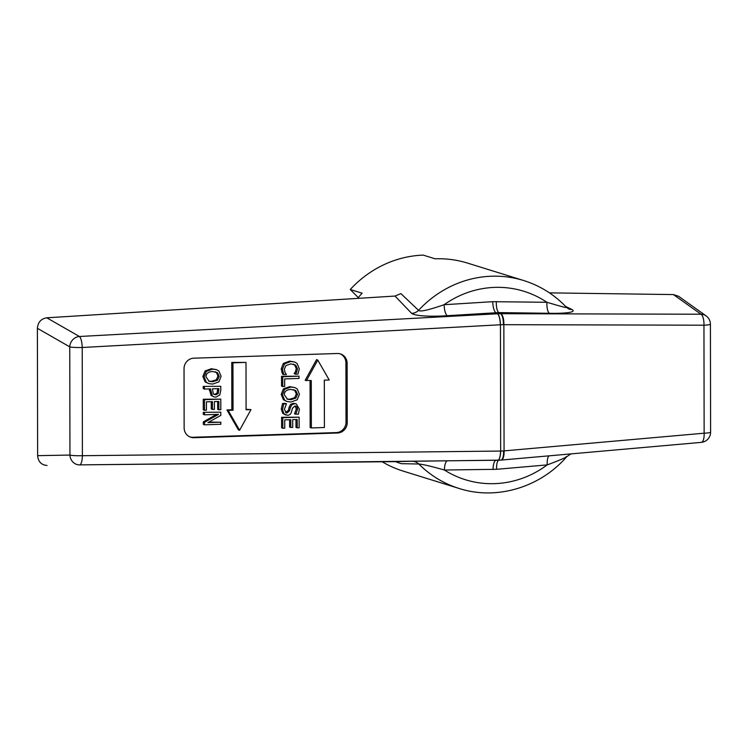 <?xml version="1.0" encoding="UTF-8"?>
<svg xmlns="http://www.w3.org/2000/svg" width="748" height="748" viewBox="0 0 748 748"><rect width="100%" height="100%" fill="white"/><g stroke="black" fill="none" stroke-linecap="round" stroke-linejoin="round"><path stroke-width="1.12" d="M568.087 308.597L568.293 308.7A10.21 9.06 116.1 0 0 568.302 308.718L566.376 307.232C554.371 294.609 540.15 285.708 523.712 280.537L467.547 263.1A108.871 102.672 107.2 0 0 435.084 258.799L423.2 255.105A108.871 102.672 -72.8 0 0 350.251 289.504L362.135 293.188A108.871 102.672 107.2 0 0 357.638 298.396M382.2 461.787A108.871 102.672 107.2 0 0 402.985 471.044L459.15 488.481A108.871 102.672 107.2 0 1 418.833 464.012A10.21 9.976 88.7 0 0 411.905 461.254L395.309 461.647L401.209 463.666L418.833 464.012C422.882 464.33 431.4 466.331 444.396 470.015A10.21 3.244 89.4 0 1 447.51 460.815L411.905 461.254M565.815 306.83C569.125 308.971 557.55 305.39 546.91 302.286L492.717 301.678L444.106 304.716C433.588 308.326 420.17 312.533 418.562 310.345L400.909 293.609L395.019 296.058L411.643 313.375C415.897 316.582 435.401 316.563 447.257 315.703L498.785 312.589L549.369 313.29C561.598 313.58 577.615 312.711 572.005 309.541L565.619 306.428M566.077 456.71C569.387 456.046 557.802 461.077 547.199 464.891A98.661 93.051 -72.8 0 1 444.396 470.015L496.616 469.305L547.199 464.891A10.21 3.17 85 0 1 549.2 455.822M568.302 308.718A10.21 9.06 116.1 0 0 572.005 309.541M447.257 315.703A10.21 3.198 -93.6 0 1 444.106 304.716A98.661 93.051 -72.8 0 1 546.91 302.286A10.21 3.272 -89.2 0 0 549.369 313.29M523.712 280.537A108.871 102.672 107.2 0 0 418.562 310.345A10.21 9.743 -45.7 0 1 411.643 313.375M37.4 328.316L69.76 346.866A10.21 9.35 119.8 0 1 79.4 336.497L46.797 317.806C41.065 318.741 37.933 322.248 37.4 328.316L37.624 455.654L69.947 455.065A10.21 1.066 -0.1 0 0 82.402 455.7L82.215 347.493L500.347 324.772A10.21 2.861 -93.1 0 0 497.532 313.777L79.4 336.497A10.21 2.861 86.9 0 1 82.215 347.493A10.21 1.066 179.9 0 1 69.76 346.866L69.947 455.065A10.21 9.565 89 0 0 79.625 464.882L497.859 460.244A35.1 27.657 22.5 0 0 498.159 460.244A35.1 27.657 22.5 0 0 500.767 460.104A10.21 3.553 85 0 0 500.842 460.104L447.51 460.815M501.31 460.057L701.213 442.377A10.21 3.675 -95.1 0 0 701.297 442.367A10.21 3.675 -95.1 0 0 704.139 433.195L503.572 450.922A35.1 21.786 -167.3 0 1 500.664 451.063L500.44 324.772A35.1 15.727 -11.3 0 1 503.348 324.688L503.853 324.688A10.21 3.759 -89.9 0 0 500.889 313.702L500.515 313.702A35.1 22.898 161.7 0 0 497.607 313.777L497.532 313.777M500.926 460.095L501.151 460.067A10.21 3.675 84.9 0 0 501.225 460.067A10.21 3.675 84.9 0 0 504.068 450.885L503.853 324.688L703.952 325.202A10.21 3.759 -89.9 0 0 700.988 314.225L500.889 313.702M710.413 324.202L710.6 432.185A10.21 1.066 -0.1 0 1 704.139 433.195L703.952 325.202A10.21 1.066 179.9 0 0 710.413 324.202A10.21 10.21 0 0 0 706.131 315.908L706.131 315.908A10.21 9.574 125.5 0 0 700.988 314.225L673.415 294.572L549.453 292.87M503.572 450.922A10.21 3.553 85 0 1 500.842 460.104L701.297 442.367A10.21 10.21 0 0 0 710.6 432.185M497.785 460.244A10.21 2.908 89.4 0 0 500.562 451.063L82.402 455.7A10.21 2.908 89.4 0 1 79.625 464.882L395.309 461.647M337.329 353.495A10.21 9.733 -70.7 0 1 340.723 354.019A10.21 9.733 -70.7 0 1 347.128 363.322L347.231 422.536A10.21 9.733 -70.7 0 1 337.46 433.008L193.947 437.702A10.21 9.733 -70.7 0 1 190.544 437.178A10.21 9.733 -70.7 0 1 184.139 427.875L184.036 368.661A10.21 9.733 -70.7 0 1 193.807 358.189L337.329 353.495M46.797 317.806L395.019 296.058M706.131 315.908L678.558 296.264L673.415 294.572M37.624 455.654C38.176 461.684 41.327 464.957 47.049 465.471M204.494 410.25L203.288 409.829L203.269 399.245L220.791 399.133L204.475 399.666L204.494 410.25L206.429 410.194L206.411 401.854L212.469 401.657L212.479 409.427L214.405 409.371L214.396 401.592L218.865 401.452L218.874 409.782L220.81 409.717L220.791 399.133M217.659 401.489L217.668 409.362L218.874 409.782M211.254 401.695L211.273 409.006L212.479 409.427M203.269 399.245L204.475 399.666M215.798 394.813L213.376 393.934L212.395 388.829L218.893 388.614L218.276 393.513L215.798 394.813L214.592 394.392L217.07 393.093L217.687 388.651M213.9 394.364L214.592 394.392M203.25 386.417L220.763 386.305L203.25 386.417L203.25 388.661L204.456 389.082L210.543 388.885L212.245 395.795L213.975 396.87L211.039 395.374L209.328 388.923M204.456 386.838L204.456 389.082M213.975 396.87L215.863 397.16L219.762 395.019L220.772 390.55L220.763 386.305M212.6 381.761L209.169 381.33L205.971 376.852C206.037 373.57 208.234 371.784 212.582 371.494L217.518 372.71L219.211 376.412L217.528 380.208L212.6 381.761L211.394 381.33L216.322 379.788L218.005 375.992L216.312 372.289L215.424 371.756M208.599 381.087L211.394 381.33M208.57 383.556L205.12 381.854L202.886 376.468L205.102 370.943L211.375 368.727L216.546 369.671L212.582 369.147L206.308 371.363L204.092 376.899L206.326 382.284L208.57 383.556L212.61 384.107L218.893 381.873L221.09 376.338L218.874 370.971L216.546 369.671M285.773 415.009L282.772 413.42L281.285 409.053L282.548 403.462L285.269 403.368L286.475 403.798L283.754 403.883L282.492 409.474L283.978 413.84L287.447 415.262C289.485 415.243 290.85 414.074 291.552 411.774L292.403 408.277L294.936 405.986L295.769 406.108M282.548 403.462L283.754 403.883M285.596 412.503L288.382 410.343L289.121 407.258L290.327 407.688L289.598 410.764L287.101 412.933L286.166 412.803L284.371 409.25L286.475 403.798M289.121 407.258L290.551 404.416L291.767 404.846L290.327 407.688M290.551 404.416L293.496 403.228L296.236 403.873L294.712 403.649L291.767 404.846M294.936 405.986C296.563 406.052 297.414 407.192 297.508 409.399L295.75 414.168L294.534 413.915L298.34 414.252L299.387 409.184L296.236 403.873M294.534 413.747L296.301 408.969L295.114 405.986M290.925 399.675L287.494 399.236L284.296 394.766C284.352 391.485 286.559 389.699 290.907 389.409L295.834 390.624L297.536 394.327L295.853 398.123L290.925 399.675L289.71 399.245L294.637 397.702L296.33 393.906L294.628 390.204L293.74 389.671M286.914 399.002L289.71 399.245M286.886 401.47L283.436 399.769L281.211 394.383L283.417 388.857L289.691 386.632L294.862 387.586L290.897 387.062L284.623 389.278L282.417 394.813L284.642 400.189L286.886 401.47L290.925 402.022L297.218 399.787L299.415 394.252L297.199 388.885L294.862 387.586M283.838 374.58L282.622 374.159L281.211 368.942L283.342 363.425L289.635 361.097L294.609 362.013L290.841 361.518L284.558 363.855L282.426 369.362L283.838 374.58L286.428 374.496L285.11 372.579L284.296 369.334L285.923 365.585L290.85 363.865L295.778 365.211L297.461 368.895L296.694 372.074L295.329 374.206L297.947 374.122L299.312 368.848L297.059 363.425L294.609 362.013M295.329 374.028L294.123 373.607L295.329 374.206M294.123 373.607L295.479 371.653L296.255 368.474L294.572 364.79L295.778 365.211M294.572 364.79L293.496 364.117M281.697 371.943L282.903 372.364M282.744 386.52L281.538 386.099L281.519 376.291L299.032 376.179L282.725 376.712L282.744 386.52L284.67 386.454L284.661 378.899L299.041 378.432L299.032 376.179M281.519 376.291L282.725 376.712M282.819 428.295L281.613 427.865L281.594 417.281L299.106 417.178L282.8 417.711L282.819 428.295L284.745 428.23L284.736 419.89L290.785 419.693L290.794 427.463L292.73 427.407L292.711 419.628L297.18 419.488L297.199 427.819L299.125 427.753L299.106 417.178M295.974 419.525L295.984 427.398L297.199 427.819M289.579 419.731L289.588 427.043L290.794 427.463M281.594 417.281L282.8 417.711M203.306 421.881L204.522 422.302L204.522 424.827L203.316 424.406L203.306 421.881L216.49 414.429M203.297 412.298L220.81 412.185L203.297 412.298L203.297 414.392L204.503 414.822L218.566 414.355L204.522 422.302M204.503 412.718L204.503 414.822M208.795 422.124L220.828 422.199L207.916 422.62L220.819 415.383L220.81 412.185M204.522 424.827L220.828 424.294L220.828 422.199M340.116 353.823A10.21 9.733 -70.7 0 1 345.922 362.902L346.025 422.115A10.21 9.733 -70.7 0 1 336.254 432.587L192.732 437.281A10.21 9.733 -70.7 0 1 189.945 436.954M311.355 427.94L324.408 427.51L324.323 380.143L329.214 379.984L317.769 360.059L316.554 359.629L305.175 380.311L311.28 380.573L311.355 427.94L310.149 427.519L310.065 380.61M250.982 409.614L246.083 409.773L246.008 362.406L232.955 362.827L233.039 410.203L228.149 410.362L239.603 430.287L250.982 409.614L246.083 409.306M246.008 362.406L231.749 362.406L231.833 409.773L226.934 409.932L238.388 429.866L239.603 430.287M232.955 362.827L231.749 362.406M233.039 410.203L231.833 409.773M228.149 410.362L226.934 409.932M317.769 360.059L306.381 380.732M358.283 297.611L350.251 289.504M493.007 469.482A10.21 3.244 89.4 0 1 496.13 460.282L497.859 460.244A10.21 2.927 89.4 0 0 500.664 451.063M496.616 469.305A10.21 3.17 85 0 1 498.635 460.235M496.326 301.594A10.21 3.272 -89.2 0 0 498.785 312.589L500.515 313.702A10.21 3.647 -89.7 0 1 503.348 324.688M492.717 301.678A10.21 3.198 -93.6 0 0 495.868 312.664L497.607 313.777A10.21 2.88 -93.1 0 1 500.44 324.772M217.687 390.054L218.893 390.475M217.07 393.093L218.276 393.513M211.039 395.374L212.245 395.795M209.337 390.372L210.543 390.793M216.312 372.289L217.518 372.71M218.005 375.992L219.211 376.412M216.322 379.788L217.528 380.208M205.12 381.854L206.326 382.284M202.886 376.468L204.092 376.899M205.102 370.943L206.308 371.363M211.375 368.727L212.582 369.147M285.895 412.513L287.101 412.933M288.382 410.343L289.598 410.764M293.496 403.228L294.712 403.649M296.301 408.969L297.508 409.399M282.772 413.42L283.978 413.84M281.285 409.053L282.492 409.474M294.628 390.204L295.834 390.624M296.33 393.906L297.536 394.327M294.637 397.702L295.853 398.123M283.436 399.769L284.642 400.189M281.211 394.383L282.417 394.813M283.417 388.857L284.623 389.278M289.691 386.632L290.897 387.062M283.342 363.425L284.558 363.855M289.635 361.097L290.841 361.518M295.479 371.653L296.694 372.074M296.255 368.474L297.461 368.895M281.211 368.942L282.426 369.362M347.128 363.322L345.922 362.902M193.947 437.702L192.732 437.281M337.46 433.008L336.254 432.587M347.231 422.536L346.025 422.115M570.883 453.905L566.685 456.748C540.084 487.518 496.401 500.515 459.15 488.481"/></g></svg>
